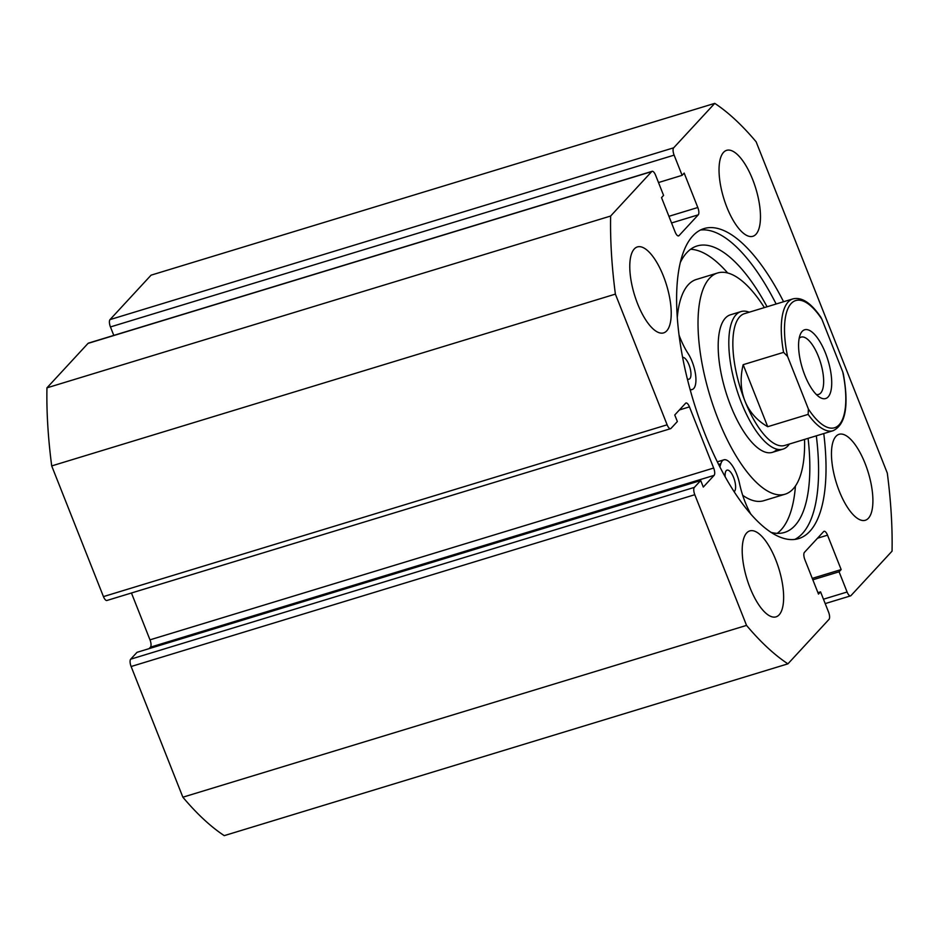 <?xml version="1.0" encoding="UTF-8"?>
<svg xmlns="http://www.w3.org/2000/svg" width="939" height="939" viewBox="0 0 939 939"><rect width="100%" height="100%" fill="white"/><g stroke="black" fill="none" stroke-linecap="round" stroke-linejoin="round"><path stroke-width="1.41" d="M725.201 476.942A11.385 4.249 -107 0 1 726.246 470.662A11.385 4.249 -107 0 1 727.032 470.146A11.385 4.249 -107 0 1 734.04 478.632A11.385 4.249 -107 0 1 734.462 491.414A11.385 4.249 -107 0 1 734.087 491.731M682.641 357.36A11.385 4.249 -107 0 1 689.508 366.222A11.385 4.249 -107 0 1 689.825 378.687A11.385 4.249 -107 0 1 689.038 379.192A11.385 4.249 -107 0 1 687.36 378.91M719.873 467L720.835 463.749A22.172 8.263 -107 0 1 722.349 460.826A22.172 8.263 -107 0 1 723.887 459.828A22.172 8.263 -107 0 1 739.521 483.479A44.333 16.538 73 0 0 750.954 514.361M777.199 533.352A149.759 55.859 73 0 0 781.025 529.901A149.759 55.859 73 0 0 795.45 485.991M770.849 532.307A149.759 55.859 73 0 0 784.476 532.448A149.759 55.859 73 0 0 794.852 525.687A149.759 55.859 73 0 0 808.092 438.337M727.666 272.967A149.759 55.859 73 0 0 690.611 249.269M767.069 306.771A149.759 55.859 73 0 0 697.149 245.948A149.759 55.859 73 0 0 686.773 252.708A149.759 55.859 73 0 0 680.435 262.239M679.12 335.282A44.333 16.538 73 0 0 688.029 353.44A22.172 8.263 -107 0 1 695.67 375.494A22.172 8.263 -107 0 1 692.184 389.509A22.172 8.263 -107 0 1 691.491 389.638L690.188 389.732M816.32 435.825A162.071 60.448 -107 0 1 802.376 533.587A162.071 60.448 -107 0 1 794.77 539.444M823.761 433.56A162.071 60.448 -107 0 1 809.829 531.321A162.071 60.448 -107 0 1 798.596 538.634A162.071 60.448 -107 0 1 698.909 417.726A162.071 60.448 -107 0 1 692.853 235.877A162.071 60.448 -107 0 1 704.086 228.564A162.071 60.448 -107 0 1 783.584 301.736M666.713 330.868A44.931 16.761 -107 0 1 663.591 332.899A44.931 16.761 -107 0 1 635.961 299.377A44.931 16.761 -107 0 1 634.283 248.952A44.931 16.761 -107 0 1 637.393 246.922A44.931 16.761 -107 0 1 665.035 280.444A44.931 16.761 -107 0 1 666.713 330.868M779.135 614.834A44.931 16.761 -107 0 1 776.025 616.864A44.931 16.761 -107 0 1 748.383 583.342A44.931 16.761 -107 0 1 746.705 532.918A44.931 16.761 -107 0 1 749.827 530.899A44.931 16.761 -107 0 1 777.457 564.409A44.931 16.761 -107 0 1 779.135 614.834M755.965 234.281A44.931 16.761 -107 0 1 752.855 236.299A44.931 16.761 -107 0 1 725.213 202.777A44.931 16.761 -107 0 1 723.535 152.364A44.931 16.761 -107 0 1 726.645 150.334A44.931 16.761 -107 0 1 754.287 183.856A44.931 16.761 -107 0 1 755.965 234.281M868.399 518.246A44.931 16.761 -107 0 1 865.289 520.276A44.931 16.761 -107 0 1 837.647 486.754A44.931 16.761 -107 0 1 835.968 436.33A44.931 16.761 -107 0 1 839.079 434.299A44.931 16.761 -107 0 1 866.72 467.822A44.931 16.761 -107 0 1 868.399 518.246M823.468 599.211L847.095 592.004L839.09 571.804L841.156 569.574L827.529 535.171A5.986 2.23 -107 0 0 824.066 531.298A5.986 2.23 -107 0 0 823.656 531.568L804.43 552.367A5.986 2.23 -107 0 0 804.876 559.691L818.491 594.094L820.557 591.863L828.55 612.064A5.986 2.23 73 0 1 828.996 619.388L787.927 663.838L224.245 835.64A305.574 113.971 -107 0 1 182.87 797.199L131.12 666.514A5.986 2.23 -107 0 1 130.674 659.19L694.355 487.388A5.986 2.23 73 0 0 694.801 494.712L131.12 666.514M670.587 428.677L106.905 600.479A5.986 2.23 -107 0 1 103.443 596.605L667.124 424.804A5.986 2.23 73 0 0 670.587 428.677A5.986 2.23 73 0 0 670.998 428.407L677.359 421.541L674.754 414.979L685.576 403.277A5.986 2.23 -107 0 1 685.986 403.007A5.986 2.23 -107 0 1 689.449 406.88L713.663 468.045A5.986 2.23 -107 0 1 714.11 475.369L703.299 487.071L700.705 480.522L137.024 652.323L130.674 659.19M714.11 475.369L150.44 647.171L149.066 648.649M150.44 647.171A5.986 2.23 73 0 0 149.994 639.846L713.663 468.045M131.448 593.002L149.994 639.846M103.443 596.605L51.704 465.92A305.574 113.971 -107 0 1 46.95 387.842L88.031 343.392A5.986 2.23 -107 0 1 88.442 343.122L652.124 171.321A5.986 2.23 73 0 0 651.701 171.591L88.031 343.392M110.45 326.936A5.986 2.23 -107 0 1 110.004 319.612L673.674 147.81A5.986 2.23 73 0 0 674.12 155.135L110.45 326.936L113.795 335.399M110.004 319.612L151.073 275.162L714.755 103.36A305.574 113.971 -107 0 1 756.13 141.801L887.296 473.08A305.574 113.971 -107 0 1 892.05 551.158L850.969 595.608A5.986 2.23 73 0 1 850.558 595.878L825.205 603.601M673.674 147.81L714.755 103.36M674.12 155.135L682.125 175.335L684.179 173.105L697.806 207.507A5.986 2.23 -107 0 1 698.252 214.831L679.026 235.63A5.986 2.23 -107 0 1 678.604 235.9A5.986 2.23 -107 0 1 675.141 232.027L661.526 197.624L663.58 195.394L655.586 175.194A5.986 2.23 73 0 0 652.124 171.321M667.124 424.804L615.385 294.118A305.574 113.971 -107 0 1 610.632 216.04L651.701 171.591M700.705 480.522L694.355 487.388M787.927 663.838A305.574 113.971 -107 0 1 746.54 625.397L694.801 494.712M847.095 592.004A5.986 2.23 73 0 0 850.558 595.878M746.54 625.397L182.87 797.199M610.632 216.04L46.95 387.842M51.704 465.92L615.385 294.118M839.09 571.804L812.834 579.797M841.156 569.574L812.27 578.377M820.557 591.863L817.928 592.662M682.125 175.335L658.497 182.542M700.459 230.02A162.071 60.448 -107 0 1 776.142 304.001M749.216 312.218A71.904 26.82 73 0 0 741.012 311.584L730.378 314.823A71.904 26.82 73 0 0 725.917 317.535A71.904 26.82 73 0 0 727.784 397.89A71.904 26.82 73 0 0 772.304 452.375A71.904 26.82 73 0 0 776.764 449.664M764.381 307.593A115.638 43.135 73 0 0 717.619 272.979L696.351 279.47A115.638 43.135 73 0 0 689.179 283.824A115.638 43.135 73 0 0 677.312 317.241M742.69 495.311A115.638 43.135 73 0 0 763.783 500.698L785.051 494.207A115.638 43.135 73 0 0 792.223 489.853A115.638 43.135 73 0 0 804.559 439.405M717.619 272.979A115.638 43.135 73 0 0 710.447 277.334A115.638 43.135 73 0 0 713.464 406.587A115.638 43.135 73 0 0 785.051 494.207M804.852 375.295A35.952 13.404 -107 0 1 800.392 334.237A35.952 13.404 -107 0 1 825.451 353.005A35.952 13.404 -107 0 1 831.391 388.288A35.952 13.404 -107 0 1 819.594 397.209A35.952 13.404 -107 0 1 804.852 375.295M816.331 394.521A29.954 11.174 73 0 0 818.562 394.427A29.954 11.174 73 0 0 818.421 356.48A29.954 11.174 73 0 0 801.096 337.113A29.954 11.174 73 0 0 799.195 338.286M792.939 298.884C801.671 296.783 810.956 302.851 820.756 317.077L821.895 319.26A66.505 24.801 73 0 0 791.154 303.532A66.505 24.801 73 0 0 787.575 356.421L783.584 352.36A68.899 25.705 -107 0 1 792.939 298.884L744.545 313.638A68.899 25.705 73 0 0 744.897 400.906A68.899 25.705 73 0 0 784.722 445.462L833.116 430.708A68.899 25.705 -107 0 1 808.139 414.381L808.397 409.028A66.505 24.801 73 0 0 839.149 424.768A66.505 24.801 73 0 0 842.729 371.879L843.316 373.816C849.056 405.695 845.663 424.651 833.116 430.708M741.012 311.584A71.904 26.82 73 0 0 741.376 402.643A71.904 26.82 73 0 0 782.938 449.135A71.904 26.82 73 0 0 789.394 444.03M783.584 352.36L743.16 364.684C740.014 377.748 740.589 389.826 744.897 400.906C749.334 411.916 756.94 420.519 767.726 426.705L808.139 414.381M787.575 356.421L808.397 409.028M743.16 364.684L767.726 426.705M821.895 319.26L842.729 371.879M720.835 463.749L718.57 464.441M691.491 389.638L690.259 390.014M827.529 535.171L817.493 538.223M678.111 235.912L679.026 235.63M698.252 214.831L671.561 222.966M668.92 216.31L697.806 207.507M689.449 406.88L679.413 409.944M692.184 389.509L690.282 390.096M723.887 459.828L717.279 461.847M772.304 452.375L782.938 449.135"/></g></svg>
